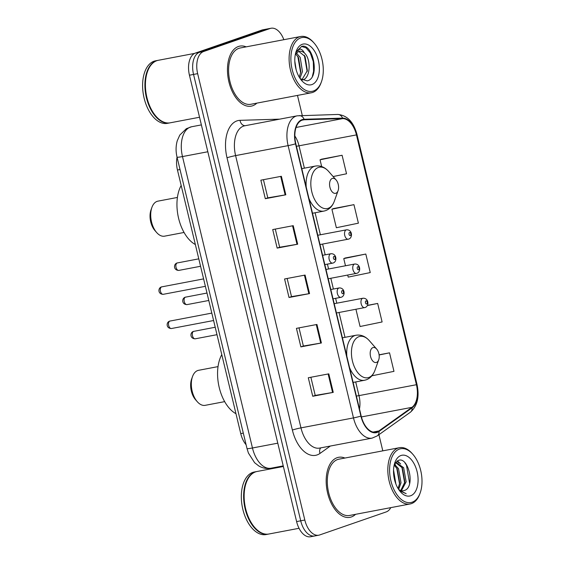 <?xml version="1.0" encoding="UTF-8"?>
<svg xmlns="http://www.w3.org/2000/svg" width="565" height="565" viewBox="0 0 565 565"><rect width="100%" height="100%" fill="white"/><g stroke="black" fill="none" stroke-linecap="round" stroke-linejoin="round"><path stroke-width="0.85" d="M246.093 444.733A19.097 10.926 -100.7 0 1 240.747 433.609L177.459 170.001A19.097 10.926 -100.7 0 1 177.05 157.162M283.856 39.698A19.097 10.926 79.3 0 0 271.031 28.25L262.824 29.811A19.097 10.926 79.3 0 0 261.934 30.044L195.398 53.082A19.097 10.926 79.3 0 0 189.445 75.209L296.611 521.594A19.097 10.926 79.3 0 0 310.573 536.75L314.677 535.973A19.097 10.926 79.3 0 0 315.56 535.733M271.031 28.25A19.097 10.926 79.3 0 0 270.141 28.483L203.605 51.528A19.097 10.926 79.3 0 0 197.651 73.648L304.818 520.033L300.714 520.81A19.097 10.926 79.3 0 0 314.677 535.973A19.097 10.926 79.3 0 1 300.714 520.81L193.548 74.425L300.714 520.81L296.611 521.594M203.605 51.528L199.502 52.305A19.097 10.926 79.3 0 0 193.548 74.425A19.097 10.926 79.3 0 1 199.502 52.305L266.037 29.267L199.502 52.305L195.398 53.082M266.927 29.027A19.097 10.926 79.3 0 0 266.037 29.267A19.097 10.926 79.3 0 1 266.927 29.027M351.374 516.954A30.552 17.48 79.3 0 0 355.576 514.32A30.552 17.48 79.3 0 1 351.374 516.954A30.552 17.48 79.3 0 1 349.961 517.328A30.552 17.48 79.3 0 0 351.374 516.954M344.897 458.046A30.552 17.48 79.3 0 0 338.562 457.304A30.552 17.48 79.3 0 0 337.15 457.685A30.552 17.48 79.3 0 0 327.34 491.833A30.552 17.48 79.3 0 0 349.961 517.328A30.552 17.48 79.3 0 1 327.34 491.833A30.552 17.48 79.3 0 1 337.15 457.685A30.552 17.48 79.3 0 1 338.562 457.304A30.552 17.48 79.3 0 1 344.897 458.046M252.661 105.761A30.552 17.48 79.3 0 0 256.863 103.127A30.552 17.48 79.3 0 1 252.661 105.761A30.552 17.48 79.3 0 1 251.241 106.135A30.552 17.48 79.3 0 0 252.661 105.761M246.178 46.853A30.552 17.48 79.3 0 0 239.843 46.111A30.552 17.48 79.3 0 0 238.43 46.492A30.552 17.48 79.3 0 0 228.627 80.64A30.552 17.48 79.3 0 0 251.241 106.135A30.552 17.48 79.3 0 1 228.627 80.64A30.552 17.48 79.3 0 1 238.43 46.492A30.552 17.48 79.3 0 1 239.843 46.111A30.552 17.48 79.3 0 1 246.178 46.853M377.01 431.928A20.368 11.653 -100.7 0 1 376.064 432.183A20.368 11.653 -100.7 0 1 361.176 416.017L295.813 143.736A20.368 11.653 -100.7 0 1 303.101 119.886A20.368 11.653 -100.7 0 1 304.154 119.773L342.616 118.622A20.368 11.653 -100.7 0 1 356.451 134.908L416.426 384.716A20.368 11.653 -100.7 0 1 411.934 407.344L378.868 430.961A20.368 11.653 -100.7 0 1 377.01 431.928M377.13 432.423A20.877 11.943 79.3 0 0 379.03 431.434L412.097 407.817A20.877 11.943 79.3 0 0 416.702 384.617L356.734 134.809A20.877 11.943 79.3 0 0 342.552 118.12L304.083 119.272A20.877 11.943 79.3 0 0 295.53 143.835L360.901 416.108A20.877 11.943 79.3 0 0 377.13 432.423M281.37 176.287L260.861 180.179L265.303 198.703L285.819 194.805L281.37 176.287M263.438 179.691L267.796 197.856L285.819 194.805M267.796 197.842L265.303 198.703M293.228 225.675L272.718 229.574L277.161 248.091L297.677 244.2L293.228 225.675M275.296 229.079L279.654 247.244L297.677 244.2M279.654 247.23L277.161 248.091M328.802 373.853L308.292 377.752L312.735 396.27L333.251 392.378L328.802 373.853M310.87 377.258L315.228 395.422L333.251 392.378M315.228 395.408L312.735 396.27M316.944 324.465L296.434 328.357L300.877 346.882L321.393 342.983L316.944 324.465M299.012 327.87L303.37 346.034L321.393 342.983M303.37 346.02L300.877 346.882M305.086 275.07L284.576 278.962L289.019 297.487L309.535 293.595L305.086 275.07M287.154 278.474L291.512 296.639L309.535 293.595M291.512 296.625L289.019 297.487M304.818 520.033A19.097 10.926 79.3 0 0 318.78 535.189A19.097 10.926 79.3 0 0 319.663 534.956L386.206 511.918A19.097 10.926 79.3 0 0 390.803 507.631M382.802 450.849L378.924 434.69M302.296 115.514L297.473 95.421M333.131 176.548L346.536 173.78L342.086 155.262L321.584 159.196M355.929 309.274L360.067 326.514L382.11 321.958L377.66 303.44L367.455 305.375M371.897 375.796L393.967 371.353L389.525 352.828L379.094 354.813M353.944 204.65L331.902 209.205L336.352 227.73L358.394 223.175L353.944 204.65L333.442 208.584M347.715 275.07L348.21 277.118L370.252 272.57L365.802 254.045L345.3 257.979M365.802 254.045L343.76 258.601L345.483 265.776M343.76 258.601L345.498 257.901M377.66 303.44L367.363 305.566M389.525 352.828L379.115 354.982M331.902 209.205L333.64 208.506M342.086 155.262L320.044 159.81L321.669 166.562M320.044 159.81L321.782 159.118M399.427 449.083A27.367 15.658 79.3 0 0 390.895 480.794A27.367 15.658 79.3 0 0 412.175 502.186A27.367 15.658 79.3 0 0 420.191 492.864A27.367 15.658 79.3 0 0 412.874 454.331A27.367 15.658 79.3 0 0 399.427 449.083M412.874 454.331L412.182 453.54A28.638 16.385 79.3 0 0 399.434 447.692A28.638 16.385 79.3 0 0 398.106 448.045A28.638 16.385 79.3 0 0 388.911 480.059A28.638 16.385 79.3 0 0 410.119 503.966A28.638 16.385 79.3 0 0 411.447 503.613A28.638 16.385 79.3 0 0 419.83 493.859L420.191 492.864M399.434 447.692L338.922 459.183A28.638 16.385 79.3 0 0 337.595 459.536A28.638 16.385 79.3 0 0 328.399 491.55A28.638 16.385 79.3 0 0 349.601 515.457L410.119 503.966M283.383 466.485L257.04 471.485A31.824 18.207 79.3 0 0 255.571 471.881A31.824 18.207 79.3 0 0 246.248 482.715A31.824 18.207 79.3 0 0 254.751 527.519A31.824 18.207 79.3 0 0 268.912 534.01L299.047 528.289M246.206 482.842A31.506 18.024 79.3 0 0 246.156 482.969A31.506 18.024 79.3 0 0 254.575 527.322A31.506 18.024 79.3 0 0 254.667 527.42M256.785 471.535A31.824 18.207 79.3 0 0 256.531 471.584A31.824 18.207 79.3 0 0 255.055 471.973A31.824 18.207 79.3 0 0 244.843 507.547A31.824 18.207 79.3 0 0 268.403 534.109A31.824 18.207 79.3 0 0 268.658 534.059M256.531 471.584L254.222 472.022A31.824 18.207 79.3 0 0 252.746 472.411A31.824 18.207 79.3 0 0 242.533 507.984A31.824 18.207 79.3 0 0 266.094 534.547L268.403 534.109M393.544 469.911L395.86 483.93M393.565 473.23L394.794 480.674M394.398 464.204L398.516 468.66L401.016 482.778L398.65 489.403M394.158 465.122L397.237 468.901L399.73 483.026L398.071 488.499M394.652 463.724L396.644 462.728L403.643 467.686L406.143 481.804L401.418 490.717M395.083 463.032L396.644 462.728M396.009 462.905L402.365 467.926L404.858 482.051L400.755 490.533M398.615 489.375A14.386 8.235 79.3 0 0 403.354 490.745A14.386 8.235 79.3 0 0 404.024 490.568L403.325 490.752M410.635 495.766A20.75 11.872 79.3 0 0 417.104 471.719A20.75 11.872 79.3 0 0 400.966 455.503A20.75 11.872 79.3 0 0 394.893 462.573A20.75 11.872 79.3 0 0 400.437 491.79A20.75 11.872 79.3 0 0 410.635 495.766M404.024 490.568C415.861 487.962 408.516 456.153 398.48 460.383L394.836 463.42M399.617 490.787L406.186 493.683L399.208 490.236M404.943 462.855L406.468 465.15L409.639 483.562M396.962 461.111L399.165 463.06M401.877 467.114L404.695 483.096M396.75 468.088L399.568 484.071M393.685 474.72L394.455 479.353M397.379 460.842L400.656 463.971M394.603 463.823L395.528 464.946M218.026 366.614L198.548 370.315A17.819 10.198 79.3 0 0 197.722 370.534A17.819 10.198 79.3 0 0 192.503 376.608L191.613 379.094A14.641 8.376 79.3 0 0 195.525 399.702L197.27 401.694A17.819 10.198 79.3 0 0 205.201 405.331L224.672 401.63M192.503 376.608A17.819 10.198 79.3 0 0 197.27 401.694M372.921 347.602A7.635 4.372 79.3 0 0 370.541 356.451A7.635 4.372 79.3 0 0 376.474 362.419A7.635 4.372 79.3 0 0 378.712 359.82A7.635 4.372 79.3 0 0 376.671 349.071A7.635 4.372 79.3 0 0 372.921 347.602M221.784 354.636A35.002 20.029 79.3 0 0 219.227 387.512A35.002 20.029 79.3 0 0 235.965 413.7M177.41 197.446L157.939 201.147A17.819 10.198 79.3 0 0 157.112 201.366A17.819 10.198 79.3 0 0 151.893 207.433L151.003 209.926A14.641 8.376 79.3 0 0 154.909 230.534L156.653 232.526A17.819 10.198 79.3 0 0 164.584 236.163L184.056 232.462M151.893 207.433A17.819 10.198 79.3 0 0 156.653 232.526M332.305 178.434A7.635 4.372 79.3 0 0 329.925 187.283A7.635 4.372 79.3 0 0 335.864 193.251A7.635 4.372 79.3 0 0 338.096 190.652A7.635 4.372 79.3 0 0 336.055 179.896A7.635 4.372 79.3 0 0 332.305 178.434M181.174 185.468A35.002 20.029 79.3 0 0 178.611 218.337A35.002 20.029 79.3 0 0 195.356 244.532M300.707 37.89A27.367 15.658 79.3 0 0 292.183 69.601A27.367 15.658 79.3 0 0 313.455 90.993A27.367 15.658 79.3 0 0 321.471 81.671A27.367 15.658 79.3 0 0 314.154 43.138A27.367 15.658 79.3 0 0 300.707 37.89M314.154 43.138L313.462 42.347A28.638 16.385 79.3 0 0 300.714 36.499A28.638 16.385 79.3 0 0 299.386 36.852A28.638 16.385 79.3 0 0 290.198 68.866A28.638 16.385 79.3 0 0 311.4 92.773A28.638 16.385 79.3 0 0 312.728 92.42A28.638 16.385 79.3 0 0 321.118 82.667L321.471 81.671M300.714 36.499L240.203 47.99A28.638 16.385 79.3 0 0 238.875 48.343A28.638 16.385 79.3 0 0 229.68 80.357A28.638 16.385 79.3 0 0 250.881 104.264L311.4 92.773M194.65 53.392L158.327 60.293A31.824 18.207 79.3 0 0 156.851 60.688A31.824 18.207 79.3 0 0 147.529 71.522A31.824 18.207 79.3 0 0 156.032 116.326A31.824 18.207 79.3 0 0 170.192 122.817L199.537 117.252M147.486 71.649A31.506 18.024 79.3 0 0 147.437 71.776A31.506 18.024 79.3 0 0 155.862 116.129A31.506 18.024 79.3 0 0 155.947 116.228M158.066 60.342A31.824 18.207 79.3 0 0 157.812 60.391A31.824 18.207 79.3 0 0 156.336 60.78A31.824 18.207 79.3 0 0 146.123 96.354A31.824 18.207 79.3 0 0 169.684 122.916A31.824 18.207 79.3 0 0 169.938 122.866M157.812 60.391L155.502 60.829A31.824 18.207 79.3 0 0 154.026 61.218A31.824 18.207 79.3 0 0 143.814 96.792A31.824 18.207 79.3 0 0 167.374 123.354L169.684 122.916M294.81 61.175L296.18 69.869M296.343 52.983L300.199 57.39L302.459 71.557L299.937 78.245M295.608 53.915L298.567 57.701L300.834 71.861L299.217 77.087M302.091 80.032L302.776 79.849C310.75 77.998 311.025 58.986 304.613 53.159L304.38 52.941C302.409 51.337 300.481 50.843 298.603 51.457L295.361 54.297M299.273 51.281L298.603 51.457M298.758 51.408L305.079 56.465L307.346 70.625L301.837 79.884M300.269 78.733L307.233 80.887C320.433 78.132 313.024 42.961 301.703 46.372L295.94 52.093M311.915 84.573A20.75 11.872 79.3 0 0 318.385 60.526A20.75 11.872 79.3 0 0 302.247 44.31A20.75 11.872 79.3 0 0 296.173 51.38A20.75 11.872 79.3 0 0 301.717 80.597A20.75 11.872 79.3 0 0 311.915 84.573M295.862 52.326L299.831 49.049C301.512 49.056 303.024 50.356 304.38 52.941M301.541 46.415L306.159 47.912L310.298 52.933L313.307 61.663L313.582 71.338L312.367 76.388M304.33 55.2L307.176 71.635M297.819 56.444L300.658 72.878M243.303 433.122L240.747 433.609M180.016 169.514L177.459 170.001M177.043 157.141C175.694 151.505 175.772 146.038 177.262 140.742L179.804 135.056L186.358 128.686L191.606 126.758A25.46 14.563 79.3 0 0 190.426 127.069A25.46 14.563 79.3 0 0 182.488 156.569L252.456 447.981A25.46 14.563 79.3 0 0 271.066 468.194C266.737 468.943 262.647 468.201 258.798 465.956L254.638 462.735L248.43 453.081L247.011 448.554L177.043 157.141A12.727 0.876 166.5 0 0 182.488 156.569L207.821 151.759M277.789 443.172L252.456 447.981A12.727 0.876 166.5 0 1 247.011 448.554M189.445 75.209L197.651 73.648M261.934 30.044L270.141 28.483M330.313 446.053L320.009 453.413A31.824 18.207 -100.7 0 1 292.373 430.05L227.01 157.776A6.363 0.438 166.5 0 1 235.598 155.601L300.968 427.875A25.46 14.563 79.3 0 0 319.578 448.087L372.095 438.122A25.46 14.563 -100.7 0 1 353.485 417.909A6.363 0.438 -13.5 0 0 360.901 416.108M227.01 157.776A31.824 18.207 -100.7 0 1 236.926 120.903A31.824 18.207 -100.7 0 1 240.047 120.331L278.51 119.18A31.824 18.207 -100.7 0 1 279.449 119.194M243.536 126.108A25.46 14.563 79.3 0 0 235.598 155.601L288.115 145.629A25.46 14.563 -100.7 0 1 297.232 115.818L244.716 125.79A25.46 14.563 79.3 0 0 243.536 126.108M372.095 438.122L377.229 435.905A6.363 5.05 -125.5 0 0 379.03 431.434M377.229 435.905L410.296 412.288C417.387 406.122 419.618 396.828 416.998 384.405A6.363 0.438 166.5 0 1 416.702 384.617M356.734 134.809A6.363 0.438 -13.5 0 0 357.024 134.597C353.619 121.948 347.171 115.232 337.679 114.455L297.232 115.818M342.552 118.12A6.363 5.198 -91.7 0 0 337.679 114.455M410.296 412.288A6.363 5.05 -125.5 0 0 412.097 407.817M304.083 119.272A6.363 5.198 -91.7 0 0 299.21 115.606M295.53 143.835A6.363 0.438 166.5 0 1 288.115 145.629L353.485 417.909L300.968 427.875A6.363 0.438 166.5 0 0 292.373 430.05M320.009 453.413A6.363 5.05 54.5 0 1 320.765 447.861M245.09 125.72A6.363 5.198 88.3 0 1 240.047 120.331M356.451 134.908L299.019 145.812A20.368 11.653 79.3 0 0 294.838 135.96M342.616 118.622L296.06 127.464M304.154 119.773L302.077 120.168M378.868 430.961L373.013 432.077M411.934 407.344L361.409 416.935M359.488 408.982A20.368 11.653 79.3 0 0 358.987 395.62L355.703 381.94M416.426 384.716L358.987 395.62A11.455 0.784 166.5 0 1 356.388 396.065M344.996 337.326L339.028 312.487M336.804 303.193L335.631 298.327M333.399 289.033L330.822 278.284M328.59 268.989L327.418 264.123M325.193 254.829L322.608 244.073M320.376 234.786L315.093 212.772M304.38 168.158L299.019 145.812A11.455 0.784 166.5 0 1 296.413 146.257M304.422 275.197L308.864 293.715M316.28 324.593L320.722 343.103M328.138 373.981L332.58 392.498M292.557 225.802L297.006 244.32M280.699 176.414L285.148 194.925M342.404 337.821L355.992 335.243C360.943 334.466 365.386 336.281 369.333 340.681A21.046 12.042 79.3 0 0 358.987 336.648A21.046 12.042 79.3 0 0 352.433 361.035A21.046 12.042 79.3 0 0 368.797 377.484A21.046 12.042 79.3 0 0 374.955 370.315C373.197 375.132 370.28 378.303 366.205 379.821L364.538 380.259A22.911 13.108 79.3 0 1 349.544 367.554M355.992 335.243A22.911 13.108 79.3 0 0 354.926 335.525A22.911 13.108 79.3 0 0 346.846 356.31M301.795 168.653L315.376 166.075C320.327 165.298 324.776 167.113 328.717 171.513A21.046 12.042 79.3 0 0 318.378 167.473A21.046 12.042 79.3 0 0 311.816 191.86A21.046 12.042 79.3 0 0 328.18 208.315A21.046 12.042 79.3 0 0 334.346 201.14C332.587 205.964 329.663 209.135 325.588 210.646L323.922 211.091A22.911 13.108 79.3 0 1 308.928 198.386M315.376 166.075A22.911 13.108 79.3 0 0 314.317 166.357A22.911 13.108 79.3 0 0 306.23 187.142M170.22 320.998A3.821 2.182 79.3 0 0 170.037 321.019A3.821 2.182 79.3 0 0 169.86 321.068A3.821 2.182 79.3 0 0 168.638 325.334A3.821 2.182 79.3 0 0 171.463 328.519A3.821 2.182 79.3 0 0 171.64 328.477M338.873 288.009A4.774 2.733 -100.7 0 1 339.092 287.952C344.933 287.486 345.625 295.813 341.394 297.19L340.879 297.331A4.774 2.733 -100.7 0 1 337.34 293.348A4.774 2.733 -100.7 0 1 338.873 288.009M342.92 293.701A1.589 0.911 79.3 0 0 343.414 291.858A1.589 0.911 79.3 0 0 342.178 290.615A1.589 0.911 79.3 0 0 341.684 292.458A1.589 0.911 79.3 0 0 342.92 293.701M341.098 297.275A4.774 2.733 -100.7 0 1 340.879 297.331L333.039 298.821M162.014 286.794A3.821 2.182 79.3 0 0 161.83 286.815A3.821 2.182 79.3 0 0 161.654 286.865A3.821 2.182 79.3 0 0 160.425 291.13A3.821 2.182 79.3 0 0 163.25 294.316A3.821 2.182 79.3 0 0 163.426 294.273M330.659 253.805A4.774 2.733 -100.7 0 1 330.885 253.749C336.726 253.282 337.411 261.609 333.188 262.986L332.665 263.128A4.774 2.733 -100.7 0 1 329.127 259.144A4.774 2.733 -100.7 0 1 330.659 253.805M334.706 259.497A1.589 0.911 79.3 0 0 335.2 257.654A1.589 0.911 79.3 0 0 333.964 256.411A1.589 0.911 79.3 0 0 333.47 258.254A1.589 0.911 79.3 0 0 334.706 259.497M332.884 263.071A4.774 2.733 -100.7 0 1 332.665 263.128L324.833 264.618M194.014 331.281A3.821 2.182 79.3 0 0 193.83 331.302A3.821 2.182 79.3 0 0 193.654 331.351A3.821 2.182 79.3 0 0 192.425 335.624A3.821 2.182 79.3 0 0 195.257 338.809A3.821 2.182 79.3 0 0 195.434 338.76M364.884 307.558A4.774 2.733 -100.7 0 1 364.665 307.621A4.774 2.733 -100.7 0 1 361.134 303.631A4.774 2.733 -100.7 0 1 362.666 298.299A4.774 2.733 -100.7 0 1 362.885 298.242L334.212 303.68M365.972 300.898A1.589 0.911 79.3 0 0 365.47 302.741A1.589 0.911 79.3 0 0 366.713 303.984A1.589 0.911 79.3 0 0 367.208 302.141A1.589 0.911 79.3 0 0 365.972 300.898M185.8 297.077A3.821 2.182 79.3 0 0 185.617 297.098A3.821 2.182 79.3 0 0 185.44 297.148A3.821 2.182 79.3 0 0 184.218 301.413A3.821 2.182 79.3 0 0 187.043 304.606A3.821 2.182 79.3 0 0 187.22 304.556M356.677 273.354A4.774 2.733 -100.7 0 1 356.451 273.411A4.774 2.733 -100.7 0 1 352.92 269.427A4.774 2.733 -100.7 0 1 354.453 264.095A4.774 2.733 -100.7 0 1 354.672 264.032L325.998 269.477M357.758 266.694A1.589 0.911 79.3 0 0 357.264 268.537A1.589 0.911 79.3 0 0 358.5 269.78A1.589 0.911 79.3 0 0 358.994 267.937A1.589 0.911 79.3 0 0 357.758 266.694M177.587 262.873A3.821 2.182 79.3 0 0 177.41 262.895A3.821 2.182 79.3 0 0 177.233 262.944A3.821 2.182 79.3 0 0 176.005 267.21A3.821 2.182 79.3 0 0 178.83 270.402A3.821 2.182 79.3 0 0 179.006 270.353M348.464 239.15A4.774 2.733 -100.7 0 1 348.245 239.207A4.774 2.733 -100.7 0 1 344.707 235.224A4.774 2.733 -100.7 0 1 346.239 229.891A4.774 2.733 -100.7 0 1 346.465 229.828L317.784 235.273M349.544 232.49A1.589 0.911 79.3 0 0 349.05 234.334A1.589 0.911 79.3 0 0 350.286 235.577A1.589 0.911 79.3 0 0 350.78 233.733A1.589 0.911 79.3 0 0 349.544 232.49M191.606 126.758L201.373 124.9M271.066 468.194L283.242 465.885M416.998 384.405L357.024 134.597M318.78 535.189L314.677 535.973M353.118 382.434L364.538 380.259M376.671 349.071L369.333 340.681M378.712 359.82L374.955 370.315M312.502 213.259L323.922 211.091M336.055 179.896L328.717 171.513M338.096 190.652L334.346 201.14M211.811 313.088L169.564 321.146C166.089 322.325 166.075 328.498 171.463 328.519L213.598 320.524M330.808 289.527L339.092 287.952M203.598 278.884L161.35 286.942C157.875 288.122 157.861 294.287 163.25 294.316L205.385 286.321M322.601 255.323L330.885 253.749M216.995 334.678L195.257 338.809C189.868 338.781 189.875 332.615 193.35 331.429L215.209 327.248M336.443 312.975L365.188 307.48C369.418 306.082 368.726 297.776 362.885 298.242M208.782 300.474L187.043 304.606C181.655 304.577 181.669 298.412 185.143 297.225L207.002 293.044M328.23 278.771L356.974 273.276C361.204 271.878 360.512 263.572 354.672 264.032M200.575 266.27L178.83 270.402C173.441 270.374 173.455 264.201 176.93 263.022L198.788 258.841M320.016 244.567L348.767 239.073C352.998 237.674 352.299 229.369 346.465 229.828"/></g></svg>
